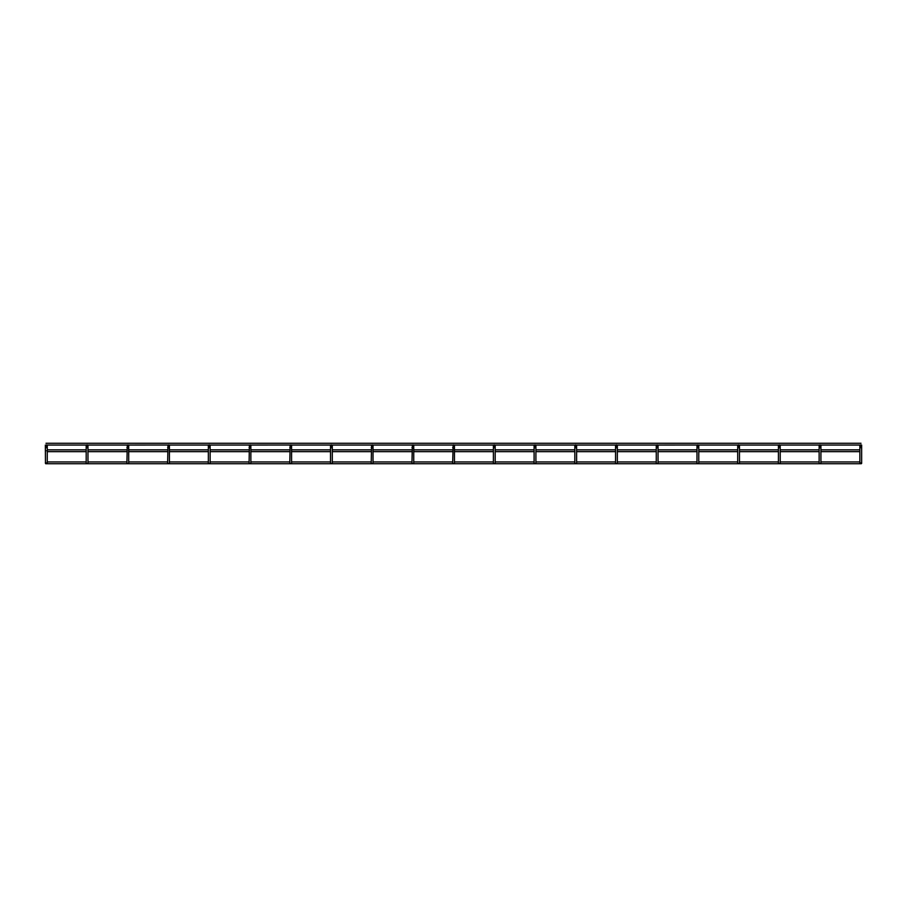 <?xml version="1.0" encoding="UTF-8"?>
<svg xmlns="http://www.w3.org/2000/svg" width="907" height="907" viewBox="0 0 907 907"><rect width="100%" height="100%" fill="white"/><g stroke="black" fill="none" stroke-linecap="round" stroke-linejoin="round"><path stroke-width="1.36" d="M46.37 446.641L46.574 444.872M45.475 463.42L47.266 463.42L45.475 463.42L45.35 445.054M87.083 446.641L87.287 444.872M86.188 463.42L87.979 463.42L86.188 463.42L86.188 445.745L86.857 444.872M127.808 446.641L128.012 444.872M126.912 463.42L128.703 463.42L126.912 463.42L127.286 445.02M168.521 446.641L168.725 444.872M167.625 463.42L169.416 463.42L167.625 463.42L167.976 445.031L128.375 445.054L128.692 445.87M209.245 446.641L209.449 444.872M208.349 463.42L210.141 463.42L208.349 463.42L208.349 445.745L209.018 444.872M249.969 446.641L250.173 444.872M249.074 463.42L250.865 463.42L249.074 463.42L249.391 445.054L209.812 445.054L210.129 445.87M290.682 446.641L290.886 444.872M289.786 463.42L291.578 463.42L289.786 463.42L290.138 445.031L250.536 445.054L250.854 445.87M330.533 445.938L330.987 444.952M372.119 446.641L372.323 444.872M371.224 463.42L373.015 463.42L371.224 463.42L371.553 445.054L331.973 445.054L332.291 445.87M412.844 446.641L413.048 444.872M411.948 463.42L413.739 463.42L411.948 463.42L412.368 444.986M453.557 446.641L453.761 444.872M452.661 463.42L454.452 463.42L452.661 463.42L453.149 444.952M494.281 446.641L494.485 444.872M493.385 463.42L495.177 463.42L493.385 463.42L493.385 445.745L494.032 444.883M534.121 445.938L534.472 445.02M574.845 445.938L575.31 444.952M616.443 446.641L616.647 444.872M615.547 463.42L617.338 463.42L615.547 463.42L615.547 445.745L616.193 444.883M656.283 445.938L656.634 445.02M697.007 445.938L697.324 445.031L657.722 445.054L658.04 445.87M737.72 445.938L738.185 444.952M778.444 445.938L778.796 445.02M819.157 445.938L819.554 444.986M859.881 445.938L860.187 445.054L820.608 445.054L820.926 445.87M47.266 463.42L47.266 447.661L45.475 447.661M87.979 463.42L87.979 447.661L86.188 447.661M128.703 463.42L128.703 447.661L126.912 447.661M169.416 463.42L169.416 447.661L167.625 447.661M210.141 463.42L210.141 447.661L208.349 447.661M250.865 463.42L250.865 447.661L249.074 447.661M291.578 463.42L291.578 447.661L289.786 447.661M330.511 447.661L330.511 463.42L332.302 463.42L332.302 447.661L330.511 447.661L330.511 445.745M373.015 463.42L373.015 447.661L371.224 447.661M413.739 463.42L413.739 447.661L411.948 447.661M454.452 463.42L454.452 447.661L452.661 447.661M495.177 463.42L495.177 447.661L493.385 447.661M534.098 447.661L534.098 463.42L535.901 463.42L535.901 447.661L534.098 447.661L534.098 445.745M574.823 447.661L574.823 463.42L576.614 463.42L576.614 447.661L574.823 447.661L574.823 445.745M617.338 463.42L617.338 447.661L615.547 447.661M656.26 447.661L656.26 463.42L658.051 463.42L658.051 447.661L656.26 447.661L656.26 445.745M696.984 447.661L696.984 463.42L698.775 463.42L698.775 447.661L696.984 447.661L696.984 445.745M737.697 447.661L737.697 463.42L739.488 463.42L739.488 447.661L737.697 447.661L737.697 445.745M778.421 447.661L778.421 463.42L780.213 463.42L780.213 447.661L778.421 447.661L778.421 445.745M819.134 447.661L819.134 463.42L820.926 463.42L820.926 447.661L819.134 447.661L819.134 445.745M860.754 444.849L860.754 446.641L860.958 444.872M859.859 447.661L859.859 463.42L861.65 463.42L861.65 447.661L859.859 447.661L859.859 445.745M861.65 445.054L861.639 445.87M45.35 450.756L46.008 450.756L45.35 450.756M45.35 462.842L46.008 462.842L45.35 462.842M860.992 462.842L861.65 462.842M820.03 444.849L820.03 446.641L820.03 444.849M819.463 445.054L779.884 445.054L780.201 445.87M779.317 444.849L779.317 446.641L779.317 444.849M778.75 445.054L739.16 445.054L739.477 445.87M738.593 444.849L738.593 446.641L738.593 444.849M738.026 445.054L698.447 445.054L698.764 445.87M697.88 444.849L697.88 446.641L697.88 444.849M657.156 444.849L657.156 446.641L657.156 444.849M656.589 445.054L617.009 445.054L617.327 445.87M615.864 445.054L576.285 445.054L576.603 445.87M575.718 444.849L575.718 446.641L575.718 444.849M575.151 445.054L535.572 445.054L535.89 445.87M535.005 444.849L535.005 446.641L535.005 444.849M534.427 445.054L494.848 445.054L495.165 445.87M493.714 445.054L454.135 445.054L454.452 445.87M452.99 445.054L413.411 445.054L413.728 445.87M412.277 445.054L372.686 445.054L373.004 445.87M331.406 444.849L331.406 446.641L331.406 444.849M330.84 445.054L291.249 445.054L291.566 445.87M208.678 445.054L169.099 445.054L169.416 445.87M127.241 445.054L87.662 445.054L87.979 445.87M86.516 445.054L46.937 445.054L47.255 445.87M861.65 463.42L859.859 463.42M820.926 463.42L819.134 463.42M780.213 463.42L778.421 463.42M739.488 463.42L737.697 463.42M698.775 463.42L696.984 463.42M658.051 463.42L656.26 463.42M576.614 463.42L574.823 463.42M535.901 463.42L534.098 463.42M332.302 463.42L330.511 463.42M47.266 451.652L86.188 451.652M87.979 451.652L126.912 451.652M128.703 451.652L167.625 451.652M169.416 451.652L208.349 451.652M210.141 451.652L249.074 451.652M250.865 451.652L289.786 451.652M291.578 451.652L330.511 451.652M332.302 451.652L371.224 451.652M373.015 451.652L411.948 451.652M413.739 451.652L452.661 451.652M454.452 451.652L493.385 451.652M495.177 451.652L534.098 451.652M535.901 451.652L574.823 451.652M576.614 451.652L615.547 451.652M617.338 451.652L656.26 451.652M658.051 451.652L696.984 451.652M698.775 451.652L737.697 451.652M739.488 451.652L778.421 451.652M780.213 451.652L819.134 451.652M820.926 451.652L859.859 451.652M45.679 463.738L861.321 463.738M47.266 461.946L86.188 461.946M87.979 461.946L126.912 461.946M128.703 461.946L167.625 461.946M169.416 461.946L208.349 461.946M210.141 461.946L249.074 461.946M250.865 461.946L289.786 461.946M291.578 461.946L330.511 461.946M332.302 461.946L371.224 461.946M373.015 461.946L411.948 461.946M413.739 461.946L452.661 461.946M454.452 461.946L493.385 461.946M495.177 461.946L534.098 461.946M535.901 461.946L574.823 461.946M576.614 461.946L615.547 461.946M617.338 461.946L656.26 461.946M658.051 461.946L696.984 461.946M698.775 461.946L737.697 461.946M739.488 461.946L778.421 461.946M780.213 461.946L819.134 461.946M820.926 461.946L859.859 461.946M47.266 449.861L86.188 449.861M87.979 449.861L126.912 449.861M128.703 449.861L167.625 449.861M169.416 449.861L208.349 449.861M210.141 449.861L249.074 449.861M250.865 449.861L289.786 449.861M291.578 449.861L330.511 449.861M332.302 449.861L371.224 449.861M373.015 449.861L411.948 449.861M413.739 449.861L452.661 449.861M454.452 449.861L493.385 449.861M495.177 449.861L534.098 449.861M535.901 449.861L574.823 449.861M576.614 449.861L615.547 449.861M617.338 449.861L656.26 449.861M658.051 449.861L696.984 449.861M698.775 449.861L737.697 449.861M739.488 449.861L778.421 449.861M780.213 449.861L819.134 449.861M820.926 449.861L859.859 449.861M46.008 443.262L860.992 443.262M861.65 447.661L861.65 445.745M820.926 447.661L820.926 445.745M780.213 447.661L780.213 445.745M739.488 447.661L739.488 445.745M698.775 447.661L698.775 445.745M658.051 447.661L658.051 445.745M617.338 447.661L617.338 445.745M576.614 447.661L576.614 445.745M535.901 447.661L535.901 445.745M495.177 447.661L495.177 445.745M454.452 447.661L454.452 445.745M413.739 447.661L413.739 445.745M373.015 447.661L373.015 445.745M332.302 447.661L332.302 445.745M291.578 447.661L291.578 445.745M250.865 447.661L250.865 445.745M210.141 447.661L210.141 445.745M169.416 447.661L169.416 445.745M128.703 447.661L128.703 445.745M87.979 447.661L87.979 445.745M47.266 447.661L47.266 445.745"/></g></svg>

